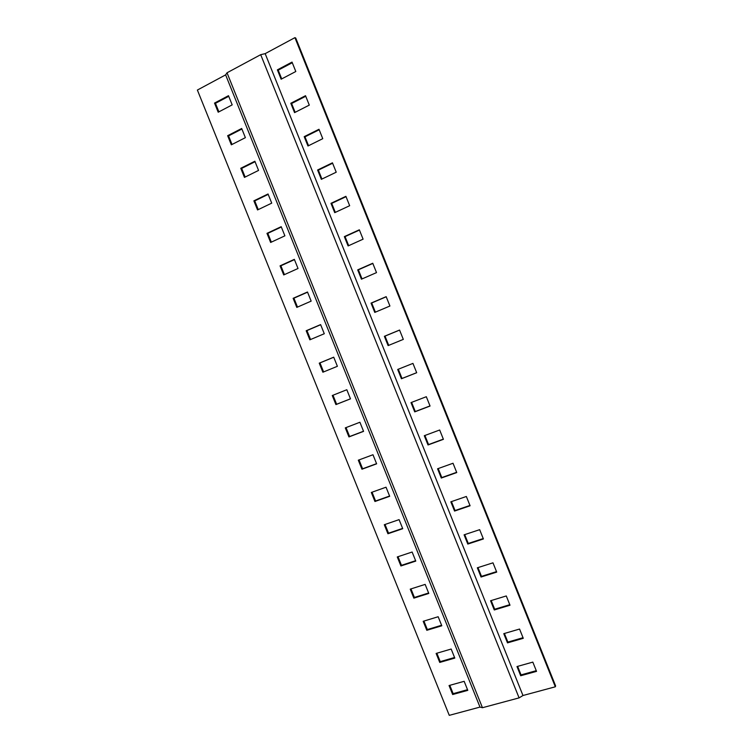 <?xml version="1.0" encoding="UTF-8"?>
<svg xmlns="http://www.w3.org/2000/svg" width="753" height="753" viewBox="0 0 753 753"><rect width="100%" height="100%" fill="white"/><g stroke="black" fill="none" stroke-linecap="round" stroke-linejoin="round"><path stroke-width="1.13" d="M225.627 74.876L227.02 72.787L260.698 54.677L265.169 53.642L294.922 37.65L555.319 686.802L522.977 695.508L519.09 697.88L482.457 707.716L479.99 707.086L449.268 715.35L197.38 90.049L225.627 74.876L479.99 707.086M294.922 37.65L295.741 38.036L555.62 685.927L555.319 686.802M536.268 670.688L521.048 674.895L517.622 666.367M523.034 637.706L507.87 642.083L504.416 633.48M509.781 604.687L494.683 609.243L491.191 600.555M496.519 571.64L481.487 576.365L477.967 567.602M483.238 538.555L468.272 543.459L464.714 534.621M469.957 505.451L455.047 510.525L451.461 501.602M456.657 472.31L441.804 477.562L438.19 468.554M443.338 439.131L428.561 444.562L424.908 435.479M430.01 405.923L415.289 411.533L411.609 402.366M281.726 78.896L278.215 70.161L292.286 62.725M295.138 112.319L291.609 103.519L305.746 96.262M308.551 145.706L304.984 136.839L319.187 129.761M321.936 179.054L318.359 170.131L332.619 163.232M335.32 212.374L331.715 203.385L346.041 196.674M348.686 245.666L345.053 236.611L359.445 230.079M362.042 278.921L358.381 269.809L372.839 263.446M375.389 312.156L371.7 302.979L386.214 296.786M388.717 345.345L385.009 336.111L399.589 330.096M416.673 372.688L402.017 378.467L398.309 369.224M516.991 666.546L532.823 662.113L536.541 671.365L520.681 675.742L516.991 666.546M503.785 633.659L519.561 629.047L523.269 638.309L507.484 642.874L503.785 633.659M490.57 600.743L506.28 595.952L509.997 605.224L494.269 609.968L490.57 600.743M477.336 567.8L492.98 562.83L496.707 572.101L481.045 577.024L477.336 567.8M464.093 534.828L479.67 529.67L483.398 538.96L467.801 544.061L464.093 534.828M450.84 501.818L466.352 496.481L470.088 505.771L454.558 511.061L450.84 501.818M437.578 468.78L453.024 463.255L456.751 472.564L441.286 478.033L437.578 468.78M424.297 435.705L439.677 430.001L443.413 439.319L428.015 444.967L424.297 435.705M410.997 402.601L426.32 396.718L430.057 406.036L414.724 411.872L410.997 402.601M277.377 69.85L292.032 62.094L295.807 71.507L281.133 79.206L277.377 69.85L278.215 70.161M290.799 103.265L305.52 95.706L309.295 105.109L294.555 112.621L290.799 103.265L291.609 103.519M304.203 136.651L318.99 129.281L322.764 138.674L307.958 145.997L304.203 136.651L304.984 136.839M317.597 170.009L332.45 162.817L336.224 172.202L321.343 179.336L317.597 170.009L318.359 170.131M330.981 203.329L345.9 196.326L349.665 205.71L334.727 212.657L330.981 203.329L331.715 203.385M344.347 236.621L359.332 229.806L363.097 239.172L348.093 245.939L344.347 236.621L345.053 236.611M357.703 269.885L372.754 263.249L376.509 272.614L361.44 279.184L357.703 269.885L358.381 269.809M371.05 303.111L386.167 296.663L389.922 306.019L374.778 312.41L371.05 303.111L371.7 302.979M384.378 336.309L399.561 330.049L403.316 339.387L388.106 345.599L384.378 336.309L385.009 336.111M397.697 369.469L412.945 363.398L416.691 372.726L401.424 378.75L397.697 369.469M265.169 53.642L522.977 695.508M519.09 697.88L260.698 54.677M482.457 707.716L227.02 72.787M464.159 681.314L449.052 685.541L452.666 694.53L467.792 690.35L464.159 681.314M451.169 649.039L436.128 653.435L439.743 662.433L454.803 658.084L451.169 649.039M438.161 616.735L423.186 621.3L426.81 630.299L441.804 625.781L438.161 616.735M425.153 584.394L410.234 589.138L413.858 598.146L428.796 593.449L425.153 584.394M412.126 552.024L397.273 556.947L400.907 565.964L415.778 561.089L412.126 552.024M399.09 519.626L384.294 524.719L387.927 533.745L402.742 528.7L399.09 519.626M386.035 487.2L371.314 492.462L374.947 501.498L389.696 496.283L386.035 487.2M372.98 454.746L358.306 460.187L361.948 469.223L376.632 463.829L372.98 454.746M359.906 422.254L345.298 427.873L348.94 436.919L363.567 431.356L359.906 422.254M228.488 95.687L214.52 103.076L218.201 112.206L232.188 104.874L228.488 95.687M241.685 128.481L227.651 135.691L231.331 144.821L245.374 137.658L241.685 128.481M254.872 161.246L240.772 168.277L244.443 177.397L258.561 170.413L254.872 161.246M268.04 193.982L253.883 200.835L257.545 209.936L271.729 203.141L268.04 193.982M281.198 226.681L266.976 233.355L270.638 242.457L284.888 235.83L281.198 226.681M294.348 259.352L280.06 265.847L283.721 274.939L298.028 268.492L294.348 259.352M307.488 291.995L293.133 298.31L296.795 307.393L311.158 301.125L307.488 291.995M320.609 324.599L306.189 330.746L309.85 339.819L324.279 333.73L320.609 324.599M333.72 357.186L319.244 363.153L322.886 372.217L337.391 366.297L333.72 357.186M346.813 389.734L332.271 395.523L335.923 404.587L350.484 398.845L346.813 389.734M449.795 685.334L453.155 693.664L467.519 689.692M436.872 653.218L440.251 661.623L454.567 657.491M423.93 621.074L427.337 629.555L441.597 625.254M410.969 588.902L414.414 597.458L428.617 592.997M398.008 556.702L401.481 565.334L415.618 560.703M385.028 524.465L388.539 533.18L402.61 528.39M372.038 492.208L375.578 500.999L389.593 496.039M359.03 459.914L362.607 468.78L376.566 463.66M346.022 427.591L349.618 436.533L363.52 431.243M228.733 96.309L215.452 103.321L218.888 111.849M241.901 129.027L228.564 135.879L232.018 144.463M255.06 161.716L241.657 168.399L245.139 177.049M268.209 194.378L254.74 200.891L258.251 209.607M281.34 227.011L267.814 233.355L271.344 242.127M294.451 259.616L280.869 265.79L284.427 274.619M307.563 292.183L293.915 298.188L297.501 307.092M320.656 324.722L306.951 330.567L310.556 339.518M333.739 357.233L319.978 362.908L323.611 371.926M332.995 395.24L336.629 404.267L350.465 398.808M336.629 404.267L335.923 404.587M319.978 362.908L319.244 363.153M306.951 330.567L306.189 330.746M293.915 298.188L293.133 298.31M280.869 265.79L280.06 265.847M267.814 233.355L266.976 233.355M254.74 200.891L253.883 200.835M241.657 168.399L240.772 168.277M228.564 135.879L227.651 135.691M215.452 103.321L214.52 103.076M349.618 436.533L348.94 436.919M362.607 468.78L361.948 469.223M375.578 500.999L374.947 501.498M388.539 533.18L387.927 533.745M401.481 565.334L400.907 565.964M414.414 597.458L413.858 598.146M427.337 629.555L426.81 630.299M440.251 661.623L439.743 662.433M453.155 693.664L452.666 694.53M402.017 378.467L401.424 378.75M415.289 411.533L414.724 411.872M428.561 444.562L428.015 444.967M441.804 477.562L441.286 478.033M455.047 510.525L454.558 511.061M468.272 543.459L467.801 544.061M481.487 576.365L481.045 577.024M494.683 609.243L494.269 609.968M507.87 642.083L507.484 642.874M521.048 674.895L520.681 675.742"/></g></svg>
